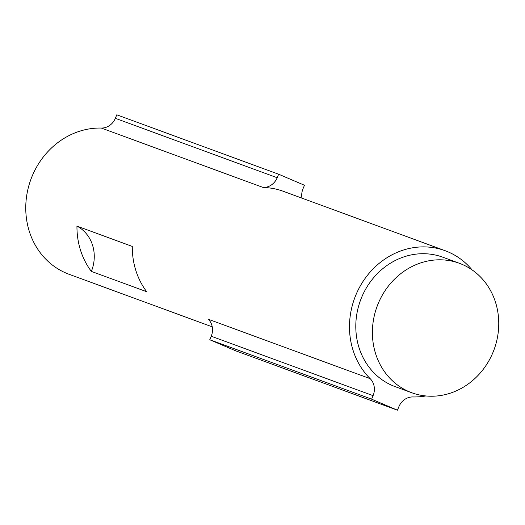 <?xml version="1.0" encoding="UTF-8"?>
<svg xmlns="http://www.w3.org/2000/svg" width="525" height="525" viewBox="0 0 525 525"><rect width="100%" height="100%" fill="white"/><g stroke="black" fill="none" stroke-linecap="round" stroke-linejoin="round"><path stroke-width="0.79" d="M425.808 395.955A75.862 68.591 -69.8 0 1 412.913 396.939A15.383 13.906 110.2 0 0 398.895 406.685L397.432 410.196L371.621 399.164L373.085 395.653A15.383 13.906 110.2 0 0 370.184 378.676A75.862 68.591 -69.8 0 1 355.891 294.958A75.862 68.591 -69.8 0 1 425.04 246.901A75.862 68.591 -69.8 0 1 445.121 250.701A75.862 68.591 -69.8 0 1 472.087 269.889M411.81 392.759L395.207 386.663A68.965 62.35 -69.8 0 1 392.477 385.58A68.965 62.35 -69.8 0 1 361.016 298.915A68.965 62.35 -69.8 0 1 442.746 257.178L459.342 263.274A68.965 62.35 110.2 0 0 377.619 305.005A68.965 62.35 110.2 0 0 409.08 391.676A68.965 62.35 110.2 0 0 411.81 392.759A68.965 62.35 110.2 0 0 494.11 349.506A68.965 62.35 110.2 0 0 459.342 263.274M91.357 271.399A75.862 68.591 -69.8 0 1 76.952 226.111L132.287 246.422A75.862 68.591 110.2 0 0 146.692 291.716L91.357 271.399A36.553 33.049 110.2 0 0 76.952 226.111M277.2 177.739L115.336 118.315A15.383 13.906 -69.8 0 1 101.318 128.061L263.176 187.477A15.383 13.906 110.2 0 0 277.2 177.739L278.657 174.228L304.467 185.259L303.004 188.77A15.383 13.906 110.2 0 0 301.973 198.155M115.336 118.315L116.799 114.804L278.657 174.228M212.257 326.845L69.11 274.299A75.862 68.591 -69.8 0 1 27.694 190.286A75.862 68.591 -69.8 0 1 101.318 128.061M263.176 187.477A75.862 68.591 -69.8 0 1 283.257 191.284L445.121 250.701M370.184 378.676L208.327 319.259A15.383 13.906 -69.8 0 1 211.221 336.23L373.085 395.653M397.432 410.196L235.567 350.772L209.764 339.741L211.221 336.23M209.764 339.741L371.621 399.164"/></g></svg>
